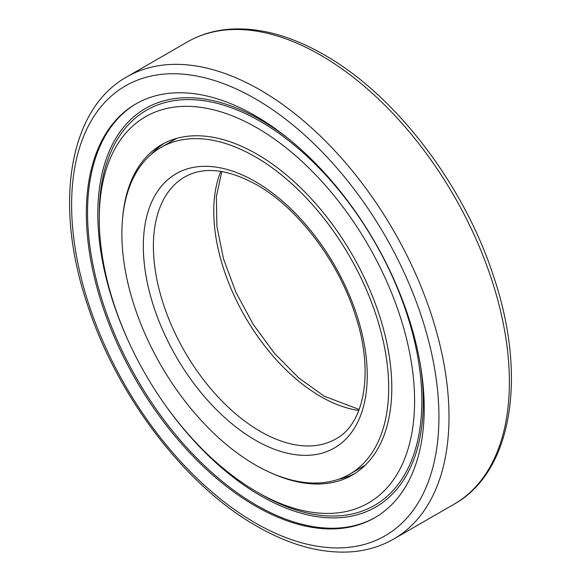 <?xml version="1.0" encoding="UTF-8"?>
<svg xmlns="http://www.w3.org/2000/svg" width="581" height="581" viewBox="0 0 581 581"><rect width="100%" height="100%" fill="white"/><g stroke="black" fill="none" stroke-linecap="round" stroke-linejoin="round"><path stroke-width="0.87" d="M136.426 103.592A238.914 137.937 -120 0 0 87.549 212.61A238.914 137.937 -120 0 0 256.49 505.216A238.914 137.937 -120 0 0 375.333 517.395M86.344 213.307A238.914 137.937 -120 0 0 190.626 453.739A238.914 137.937 -120 0 0 374.73 517.744A238.914 137.937 -120 0 0 424.217 408.378A238.914 137.937 -120 0 0 319.928 167.945A238.914 137.937 -120 0 0 135.823 103.941A238.914 137.937 -120 0 0 86.344 213.307M349.609 474.227A188.658 108.923 -120 0 0 388.682 387.861A188.658 108.923 -120 0 0 306.332 198.005A188.658 108.923 -120 0 0 160.952 147.458A188.658 108.923 -120 0 0 121.879 233.823A188.658 108.923 -120 0 0 204.229 423.68A188.658 108.923 -120 0 0 349.609 474.227L364.897 465.396A188.658 108.923 -120 0 0 365.333 465.141M176.675 138.387A188.658 108.923 -120 0 0 176.246 138.634L160.952 147.458M269.802 472.346A190.742 110.129 -120 0 0 352.304 475.076A190.742 110.129 -120 0 0 391.805 387.759A190.742 110.129 -120 0 0 308.547 195.804A190.742 110.129 -120 0 0 161.562 144.698A190.742 110.129 -120 0 0 122.671 217.512M338.614 479.238A190.742 110.129 -120 0 0 354.976 473.442M256.925 491.947L260.549 494.039A228.093 131.691 -120 0 0 421.842 400.919A228.093 131.691 -120 0 0 260.557 121.552A228.093 131.691 -120 0 0 99.264 214.679L99.264 218.863A222.973 128.735 -120 0 0 256.925 491.947A222.973 128.735 -120 0 0 414.594 400.919A222.973 128.735 -120 0 0 256.933 127.827A222.973 128.735 -120 0 0 99.264 218.863M290.042 140.014A230.149 132.875 -120 0 0 97.811 213.837A230.149 132.875 -120 0 0 130.848 346.407M162.266 400.817A230.149 132.875 -120 0 0 332.971 517.896A230.149 132.875 -120 0 0 423.295 401.754A230.149 132.875 -120 0 0 420.6 366.153M164.314 143.202A190.742 110.129 -120 0 0 151.111 154.473M126.89 76.845C68.297 109.417 53.561 205.485 87.673 305.41C117.333 396.569 185.6 485.927 256.751 526.168C289.171 544.818 320.029 553.41 349.326 551.95C365.602 550.991 380.402 546.685 393.729 539.03A266.839 154.059 -120 0 0 448.997 416.875A266.839 154.059 -120 0 0 260.31 90.062A266.839 154.059 -120 0 0 126.89 76.845L187.271 41.985C200.677 34.294 215.566 29.98 231.942 29.05C261.167 27.663 291.938 36.262 324.249 54.846C395.4 95.088 463.667 184.446 493.327 275.605C527.439 375.529 512.703 471.598 454.11 504.17A266.839 154.059 -120 0 0 509.377 382.015A266.839 154.059 -120 0 0 320.69 55.202A266.839 154.059 -120 0 0 187.271 41.985M255.277 522.907A259.729 149.956 -120 0 0 438.931 416.875A259.729 149.956 -120 0 0 255.277 98.777A259.729 149.956 -120 0 0 71.623 204.81A259.729 149.956 -120 0 0 255.277 522.907M220.802 171.366A151.213 87.303 -120 0 0 213.764 211.346A151.213 87.303 -120 0 0 320.69 396.54A151.213 87.303 -120 0 0 358.833 410.44M260.31 431.4A151.213 87.303 -120 0 0 335.912 438.887C364.309 424.021 374.353 372.29 355.398 315.294C338.621 261.581 297.879 207.947 256.751 184.823C227.65 168.853 203.633 166.239 184.707 176.987A151.213 87.303 -120 0 0 153.391 246.206A151.213 87.303 -120 0 0 260.31 431.4M255.277 440.115A158.322 91.413 -120 0 0 367.236 375.479A158.322 91.413 -120 0 0 255.277 181.57A158.322 91.413 -120 0 0 143.325 246.206A158.322 91.413 -120 0 0 255.277 440.115M393.729 539.03L454.11 504.17M221.811 171.526L216.379 196.567L216.902 226.299L223.503 258.843L235.857 292.207L253.243 324.409L274.653 353.568L298.816 377.97L324.249 396.191L359.189 409.489"/></g></svg>
